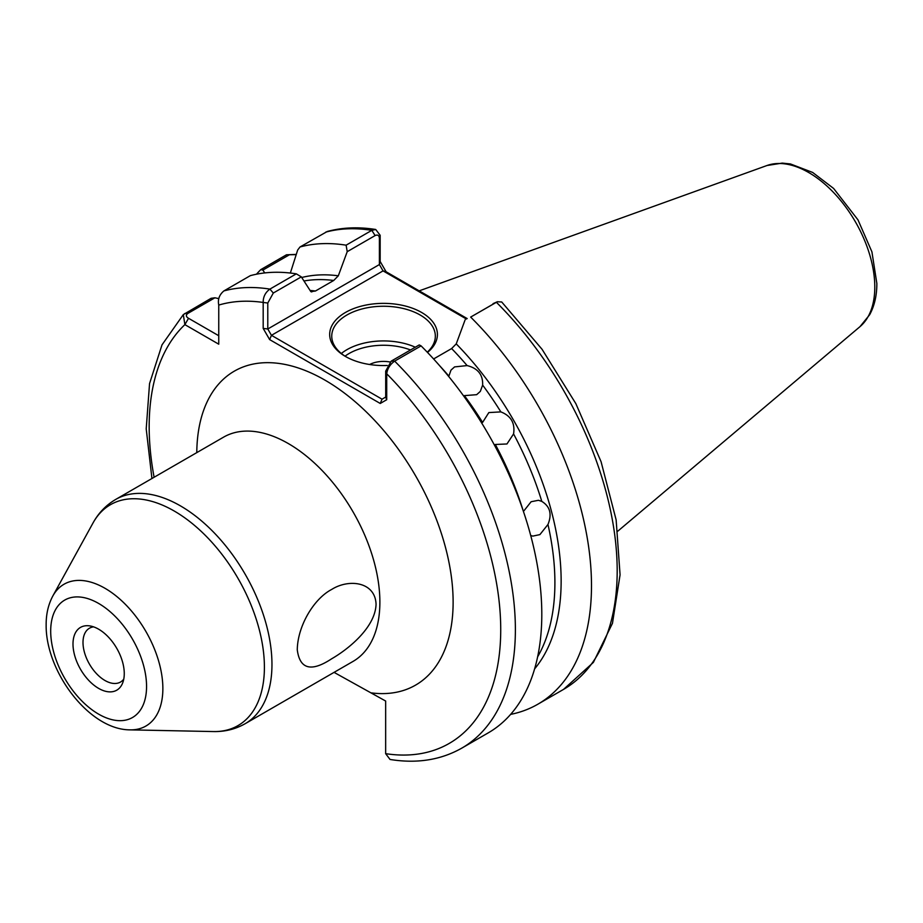 <?xml version="1.0" encoding="UTF-8"?>
<svg xmlns="http://www.w3.org/2000/svg" width="923" height="923" viewBox="0 0 923 923"><rect width="100%" height="100%" fill="white"/><g stroke="black" fill="none" stroke-linecap="round" stroke-linejoin="round"><path stroke-width="1.38" d="M98.634 688.396A36.251 20.929 60 0 1 73.425 649.607A36.251 20.929 60 0 1 89.485 625.863A36.251 20.929 60 0 1 98.634 629.198A36.251 20.929 60 0 1 122.574 683.182A36.251 20.929 60 0 1 98.634 688.396M93.581 626.855A31.07 17.941 -120 0 0 89.439 628.228A31.07 17.941 -120 0 0 84.674 653.126A31.07 17.941 -120 0 0 104.98 680.505A31.07 17.941 -120 0 0 120.509 682.039A31.07 17.941 -120 0 0 123.763 679.132M376.065 604.334C375.246 627.328 348.802 648.915 331.588 658.837C311.236 672.221 299.79 669.221 297.275 649.827C297.529 626.486 313.497 598.935 331.669 589.451C348.917 578.513 375.292 581.732 376.065 604.334M439.348 365.393A229.423 132.462 60 0 1 448.878 376.123L450.966 370.135L454.578 366.904L467.119 365.589C477.906 368.277 483.075 374.773 482.637 385.099L480.341 391.375L476.672 394.675L464.384 395.632A229.423 132.462 60 0 1 482.591 422.422L488.832 412.581L500.843 411.889C510.984 415.835 515.23 423.184 513.569 433.925L506.958 443.975L495.316 444.471A229.423 132.462 60 0 1 523.087 510.431M523.941 510.811L531.129 501.731L538.455 500.289L541.801 501.397C550.085 506.496 552.139 514.192 547.962 524.483L539.897 534.613L532.825 536.101L530.713 535.513M387.245 365.485A53.857 31.094 180 0 1 345.456 356.451L345.456 356.451A53.857 31.094 180 0 1 345.456 312.47A53.857 31.094 180 0 1 421.626 312.47A53.857 31.094 180 0 1 427.499 352.436M427.257 352.182A51.792 29.905 0 0 0 435.333 336.157A51.792 29.905 0 0 0 420.161 315.008A51.792 29.905 0 0 0 363.72 308.524A51.792 29.905 0 0 0 331.749 336.157A51.792 29.905 0 0 0 346.206 356.878M369.627 364.504A20.721 11.964 180 0 1 389.991 362.001M391.237 361.112L394.652 361.135C390.071 364.366 387.429 368.565 386.714 373.769L386.714 399.728L385.699 397.063L385.699 371.115L391.237 361.112L419.238 344.937L421.084 345.883L394.652 361.135A258.948 149.503 60 0 1 515.38 629.613A258.948 149.503 60 0 1 461.742 748.161C440.744 760.033 416.838 763.794 390.025 759.456L385.652 753.664L385.652 701.03L334.068 672.371M470.661 317.085L496.355 302.259A258.948 149.503 -120 0 1 617.187 570.841A258.948 149.503 -120 0 1 563.549 689.389L593.374 662.414L612.468 623.29L620.071 574.833L616.137 519.903L601.069 461.685L575.848 403.628L542.055 349.286L501.731 301.994L497.359 301.74L470.661 317.085A258.948 149.503 60 0 1 591.493 585.678A258.948 149.503 60 0 1 537.855 704.214A258.948 149.503 60 0 1 510.604 714.39M421.084 345.883A258.948 149.503 60 0 1 541.801 614.36A258.948 149.503 60 0 1 488.175 732.908L461.742 748.161M386.714 399.728L380.241 403.466L269.654 339.606L263.182 328.403L263.182 302.444C263.136 296.837 265.374 292.395 269.897 289.107L296.318 273.854A258.948 149.503 60 0 0 250.329 275.654L223.908 290.918C219.328 294.725 217.609 299.456 218.751 305.075L218.751 344.187L184.877 324.631L183.319 314.593L211.102 298.302L214.909 297.794L187.634 313.543C185.719 315.216 186.019 316.797 188.534 318.297L218.751 335.73M296.191 254.61L289.441 254.76L262.893 270.081L264.728 272.931M262.893 270.081L260.794 269.62L286.488 254.783L296.248 254.413M256.479 274.212A258.948 149.503 60 0 1 260.794 269.62M218.82 298.625L214.909 297.794M375.707 229.481C358.574 226.758 342.433 227.416 327.284 231.477L300.021 246.972A258.948 149.503 60 0 1 346.113 245.183L371.807 230.346L375.707 229.481L380.161 235.284L380.161 261.474L386.102 271.766L467.188 318.573M300.021 246.972L297.679 250.006L290.353 273.035M301.729 277.5A231.731 133.789 60 0 1 338.314 275.804L347.221 251.679L346.113 245.183M310.082 290.468A229.423 132.462 60 0 1 315.458 291.01L333.711 280.477A229.423 132.462 -120 0 0 303.979 280.973M296.318 273.854L301.313 276.865L310.855 291.656L315.458 291.01M338.314 275.804L333.711 280.477M311.824 291.922L310.855 291.656M465.146 319.75L456.239 343.875A231.731 133.789 60 0 1 534.613 668.875M467.119 365.589A229.423 132.462 -120 0 0 451.624 348.559L433.602 358.966M451.624 348.559L456.239 343.875M301.313 276.865L273.312 293.029L267.785 303.032L267.785 328.992L379.399 264.555L379.399 238.365C379.203 235.353 377.772 234.419 375.119 235.573L347.221 251.679M493.044 303.655L497.359 301.74M466.415 319.023L383.057 270.889L271.443 335.326L382.041 399.186L385.699 397.063M385.652 753.664A248.587 143.527 -120 0 0 500.728 629.613A248.587 143.527 -120 0 0 386.714 373.769L385.699 371.115M380.241 403.466L382.041 399.186M267.785 303.032L263.182 302.444A248.587 143.527 -120 0 0 218.751 305.075M269.654 339.606L271.443 335.326L267.785 328.992L263.182 328.403M380.161 261.474L379.399 264.555L383.057 270.889L386.102 271.766M379.399 238.365L380.161 235.284M154.106 477.26A248.587 143.527 -120 0 1 184.877 324.631L188.534 318.297M410.516 349.967A48.677 28.105 0 0 0 345.052 356.163M341.348 353.486A51.792 29.905 180 0 1 415.304 347.21M766.978 165.517L782.277 163.106L790.48 163.959L812.655 172.439L833.619 188.454L858.009 219.905L871.923 251.864L876.85 283.465C876.885 295.383 874.485 305.813 869.662 314.731L860.005 326.638A93.523 53.995 -120 0 0 874.796 287.041A93.523 53.995 -120 0 0 837.092 196.334A93.523 53.995 -120 0 0 766.978 165.517L419.192 290.86M371.588 692.919A181.266 104.657 -120 0 0 453.124 602.131A181.266 104.657 -120 0 0 325.6 380.507A181.266 104.657 -120 0 0 196.784 452.628M115.675 499.447A129.474 74.751 -120 0 1 215.451 534.14A129.474 74.751 -120 0 1 271.962 664.433A129.474 74.751 -120 0 1 245.149 723.713L353.059 661.399A129.474 74.751 -120 0 0 379.884 602.131A129.474 74.751 -120 0 0 323.362 471.838A129.474 74.751 -120 0 0 223.597 437.144L115.675 499.447C106.064 505.112 98.507 512.969 92.992 523.018A127.536 73.632 -120 0 1 194.315 525.245A127.536 73.632 -120 0 1 264.405 667.214A127.536 73.632 -120 0 1 213.398 731.558L130.12 729.862A81.87 47.269 -120 0 0 162.863 688.558A81.87 47.269 -120 0 0 117.879 597.412A81.87 47.269 -120 0 0 52.83 595.993L92.992 523.018M146.561 686.47A67.783 39.135 -120 0 0 98.634 603.446A67.783 39.135 -120 0 0 50.696 631.124A67.783 39.135 -120 0 0 98.634 714.148A67.783 39.135 -120 0 0 146.561 686.47M500.843 411.889A229.423 132.462 -120 0 0 482.637 385.099M541.801 501.397A229.423 132.462 -120 0 0 513.569 433.925M537.636 656.83A229.423 132.462 -120 0 0 547.962 524.483M223.908 290.918A258.948 149.503 60 0 1 269.897 289.107L273.312 293.029M375.119 235.573L371.807 230.346A258.948 149.503 -120 0 0 325.715 232.135M289.441 254.76L286.488 254.783M184.681 313.566L187.634 313.543M52.83 595.993C48.319 604.45 46.092 614.037 46.15 624.779C45.446 671.206 89.081 729.931 130.12 729.862M563.549 689.389L537.855 704.214M183.319 314.593L161.998 344.879L149.549 383.61L146.215 428.849L151.937 478.518M245.149 723.713C235.434 729.205 224.854 731.824 213.398 731.558M860.005 326.638L617.822 531.152"/></g></svg>
